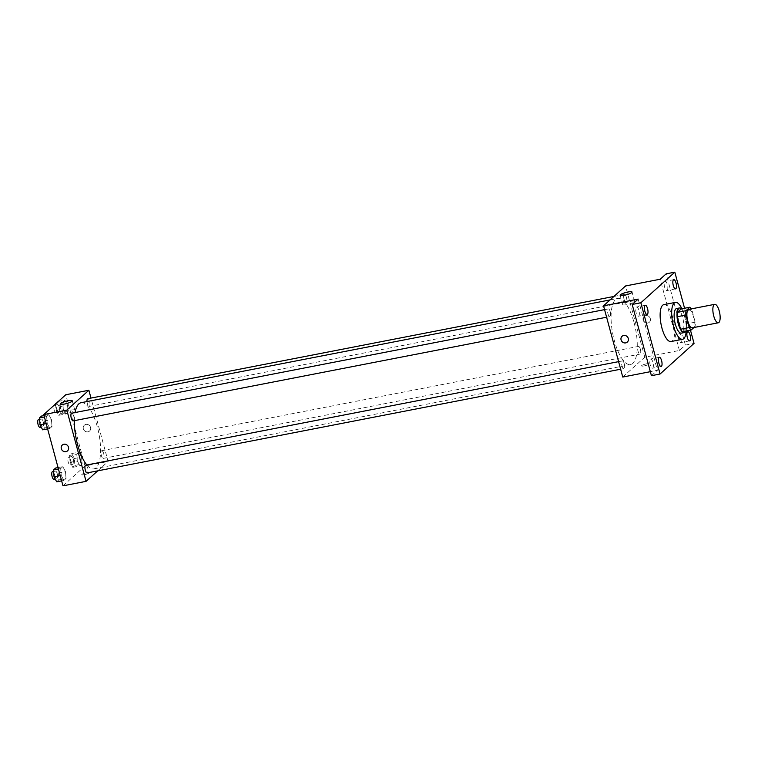 <?xml version="1.0" encoding="UTF-8"?>
<svg xmlns="http://www.w3.org/2000/svg" width="758" height="758" viewBox="0 0 758 758"><rect width="100%" height="100%" fill="white"/><g stroke="black" fill="none" stroke-linecap="round" stroke-linejoin="round"><path stroke-width="0.57" stroke-dasharray="3.79 2.84" d="M688.738 309.378A9.399 3.25 -101 0 1 693.286 316.124A9.399 3.25 -101 0 1 692.319 327.826M693.958 327.513L695.067 326.509A12.128 4.188 -101 0 0 695.2 322.159L691.827 309.671A12.128 4.188 -101 0 0 691.334 308.876M682.541 331.672L686.407 328.195L695.067 326.509M695.2 322.159L686.54 323.846L683.166 311.349L691.827 309.671M686.54 323.846A12.128 4.188 -101 0 1 686.407 328.195M681.205 308.894A12.128 4.188 -101 0 1 683.166 311.349M685.857 331.028A12.526 4.33 79 0 0 686.123 319.459A12.526 4.33 79 0 0 681.546 308.828M676.6 308.544A12.526 4.33 -101 0 1 682.664 317.536A12.526 4.33 -101 0 1 682.191 332.724A12.526 4.33 -101 0 1 681.376 333.141M681.916 308.762A18.789 6.49 -101 0 1 684.493 315.887A18.789 6.49 -101 0 1 686.236 330.952M663.856 304.64A18.789 6.49 -101 0 1 672.952 318.123A18.789 6.49 -101 0 1 671.029 341.536M690.462 330.137L684.559 308.241M622.754 377.048L644.793 357.198L679.414 350.471L685.384 345.089L694.044 343.412M651.416 375.693L657.385 370.321L650.336 371.685M646.46 363.849A3.913 0.749 -15.1 0 0 641.533 365.896A3.913 0.749 -15.1 0 0 645.513 365.602A3.913 0.749 -15.1 0 0 649.094 363.859A3.913 0.749 -15.1 0 0 646.46 363.849A3.913 0.749 -15.1 0 0 641.533 365.896A3.913 0.749 -15.1 0 0 645.513 365.602A3.913 0.749 -15.1 0 0 649.094 363.859A3.913 0.749 -15.1 0 0 646.46 363.84M681.243 342.408A4.7 1.62 79 0 0 681.527 337.177A4.7 1.62 79 0 0 679.14 333.34A4.7 1.62 79 0 0 678.836 333.501A4.7 1.62 79 0 0 678.543 338.731A4.7 1.62 79 0 0 680.93 342.569A4.7 1.62 79 0 0 681.243 342.408M667.211 290.399A4.7 1.62 79 0 0 667.495 285.169A4.7 1.62 79 0 0 665.107 281.332A4.7 1.62 79 0 0 664.804 281.493A4.7 1.62 79 0 0 664.51 286.723A4.7 1.62 79 0 0 666.898 290.56A4.7 1.62 79 0 0 667.211 290.399M679.414 350.471L660.199 279.228M685.384 345.089L666.168 273.846M638.738 316.039A4.7 1.62 79 0 0 639.032 310.808A4.7 1.62 79 0 0 636.644 306.981A4.7 1.62 79 0 0 636.341 307.132A4.7 1.62 79 0 0 636.047 312.372A4.7 1.62 79 0 0 638.435 316.2A4.7 1.62 79 0 0 638.738 316.039M652.771 368.047A4.7 1.62 79 0 0 653.064 362.817A4.7 1.62 79 0 0 650.677 358.989A4.7 1.62 79 0 0 650.373 359.14A4.7 1.62 79 0 0 650.08 364.38A4.7 1.62 79 0 0 652.467 368.208A4.7 1.62 79 0 0 652.771 368.047M638.16 299.078L657.385 370.321M634.048 322.595A33.703 11.635 -101 0 1 630.59 364.589A33.703 11.635 -101 0 1 612.739 333.719A33.703 11.635 -101 0 1 617.732 298.415A33.703 11.635 -101 0 1 634.048 322.595M644.793 357.198L625.568 285.956M610.247 311.709A3.913 1.355 -101 0 1 609.849 316.588A3.913 1.355 -101 0 1 607.774 312.997A3.913 1.355 -101 0 1 608.352 308.904A3.913 1.355 -101 0 1 610.247 311.709M640.368 349.22A3.913 1.355 -101 0 1 639.97 354.1A3.913 1.355 -101 0 1 637.895 350.518A3.913 1.355 -101 0 1 638.473 346.415A3.913 1.355 -101 0 1 640.368 349.22M624.279 363.717A3.913 1.355 -101 0 1 623.881 368.596A3.913 1.355 -101 0 1 621.806 365.005A3.913 1.355 -101 0 1 622.384 360.903A3.913 1.355 -101 0 1 624.279 363.717M624.042 299.287A3.913 1.355 79 0 0 625.937 302.091A3.913 1.355 79 0 0 626.515 297.989A3.913 1.355 79 0 0 624.44 294.407A3.913 1.355 79 0 0 624.042 299.287M643.116 320.028A3.913 3.6 -132 0 0 649.341 322.245A3.913 3.6 -132 0 0 649.398 316.92A3.913 3.6 -132 0 0 643.116 320.028A3.913 3.6 -132 0 0 649.341 322.245A3.913 3.6 -132 0 0 649.398 316.92A3.913 3.6 -132 0 0 643.116 320.037M622.062 336.277L622.062 336.277A3.913 3.6 48 0 1 628.297 338.485A3.913 3.6 48 0 1 627.311 342.095L627.311 342.095M630.429 301.39A6.159 1.175 164.9 0 1 634.569 301.409A6.159 1.175 164.9 0 1 628.932 304.147A6.159 1.175 164.9 0 1 622.678 304.621A6.159 1.175 164.9 0 1 630.429 301.39M81.04 402.716A33.703 11.635 -101 0 1 97.346 426.896A33.703 11.635 -101 0 1 93.897 468.889A33.703 11.635 -101 0 1 86.829 464.986M74.369 420.652A33.703 11.635 -101 0 1 75.08 412.541M86.999 401.56A3.913 1.355 79 0 0 87.35 403.588A3.913 1.355 79 0 0 89.245 406.392A3.913 1.355 79 0 0 89.823 402.29A3.913 1.355 79 0 0 87.748 398.708M85.692 465.204A3.913 1.355 -101 0 1 87.587 468.018A3.913 1.355 -101 0 1 87.189 472.897M103.675 453.521A3.913 1.355 -101 0 1 103.278 458.401A3.913 1.355 -101 0 1 101.202 454.819A3.913 1.355 -101 0 1 101.78 450.716A3.913 1.355 -101 0 1 103.675 453.521M71.659 413.205A3.913 1.355 -101 0 1 73.554 416.009A3.913 1.355 -101 0 1 73.156 420.889M97.716 470.851L108.1 461.499L90.988 398.083M62.98 485.84L85.019 465.981L108.1 461.499M86.687 472.632A3.913 0.749 -15.1 0 0 81.76 474.688A3.913 0.749 -15.1 0 0 85.73 474.385A3.913 0.749 -15.1 0 0 89.321 472.641A3.913 0.749 -15.1 0 0 86.687 472.632A3.913 0.749 -15.1 0 0 81.76 474.688A3.913 0.749 -15.1 0 0 85.73 474.385A3.913 0.749 -15.1 0 0 89.321 472.641A3.913 0.749 -15.1 0 0 86.687 472.632M46.664 416.549L47.204 423.438L49.867 428.422L51.989 426.508L51.449 419.619L48.787 414.635L46.664 416.549L47.204 423.438L49.867 428.422L51.989 426.508L51.449 419.619L48.787 414.635L46.664 416.549L44.4 416.985M76.785 454.061L77.325 460.959L79.988 465.933L82.11 464.029L81.57 457.131L78.908 452.156L76.785 454.061L77.325 460.959L79.988 465.933L82.11 464.029L81.57 457.131L78.908 452.156L76.785 454.061L69.575 455.463L70.115 462.361L72.777 467.335L74.9 465.431L74.35 458.533L71.688 453.559L69.575 455.463M85.019 465.981L65.794 394.738M60.697 468.558L61.237 475.446L63.899 480.43L66.022 478.516L65.482 471.628L62.819 466.644L60.697 468.558L61.237 475.446L63.899 480.43L66.022 478.516L65.482 471.628L62.819 466.644L60.697 468.558L58.432 468.994M62.753 402.053L63.293 408.95L65.955 413.925L68.078 412.02L67.538 405.123L64.875 400.148L62.753 402.053L63.293 408.95L65.955 413.925L68.078 412.02L67.538 405.123L64.875 400.148L62.753 402.053L56.272 403.313M83.342 428.82A3.913 3.6 -132 0 0 89.567 431.027A3.913 3.6 -132 0 0 89.624 425.712A3.913 3.6 -132 0 0 83.342 428.82A3.913 3.6 -132 0 0 89.567 431.027A3.913 3.6 -132 0 0 89.624 425.712A3.913 3.6 -132 0 0 83.342 428.82M62.289 445.06L62.289 445.06A3.913 3.6 48 0 1 68.514 447.267A3.913 3.6 48 0 1 67.528 450.877L67.528 450.877M70.655 410.173A6.159 1.175 164.9 0 1 74.796 410.201A6.159 1.175 164.9 0 1 69.158 412.939A6.159 1.175 164.9 0 1 62.905 413.404A6.159 1.175 164.9 0 1 70.655 410.173M55.58 403.948L56.083 410.353L58.745 415.327L60.867 413.423L60.318 406.525L57.655 401.55M59.351 407.406A3.913 1.355 -101 0 1 58.944 412.286A3.913 1.355 -101 0 1 56.869 408.695A3.913 1.355 -101 0 1 57.456 404.592A3.913 1.355 -101 0 1 59.351 407.406M56.083 410.353L63.293 408.95M58.745 415.327L65.955 413.925M60.867 413.423L68.078 412.02M60.318 406.525L67.538 405.123M58.394 401.408L64.875 400.148M56.462 407.965A3.913 1.355 -101 0 1 56.064 412.845A3.913 1.355 -101 0 1 53.989 409.254A3.913 1.355 -101 0 1 54.567 405.16A3.913 1.355 -101 0 1 56.462 407.965M42.656 429.824L44.779 427.91L44.229 421.022L41.567 416.038M43.263 421.893A3.913 1.355 -101 0 1 42.855 426.773A3.913 1.355 -101 0 1 40.79 423.191A3.913 1.355 -101 0 1 41.368 419.089A3.913 1.355 -101 0 1 43.263 421.893M46.2 423.637L47.204 423.438M47.602 428.857L49.867 428.422M44.779 427.91L51.989 426.508M44.229 421.022L51.449 419.619M44.021 415.564L48.787 414.635M38.478 419.648A3.913 1.355 -101 0 1 40.373 422.462A3.913 1.355 -101 0 1 39.975 427.332M73.384 459.414A3.913 1.355 -101 0 1 72.976 464.294A3.913 1.355 -101 0 1 70.901 460.703A3.913 1.355 -101 0 1 71.489 456.6A3.913 1.355 -101 0 1 73.384 459.414M70.115 462.361L77.325 460.959M72.777 467.335L79.988 465.933M74.9 465.431L82.11 464.029M74.35 458.533L81.57 457.131M71.688 453.559L78.908 452.156M70.494 459.973A3.913 1.355 -101 0 1 70.096 464.853A3.913 1.355 -101 0 1 68.021 461.262A3.913 1.355 -101 0 1 68.599 457.169A3.913 1.355 -101 0 1 70.494 459.973M56.689 481.832L58.811 479.918L58.262 473.03L55.599 468.046M57.295 473.902A3.913 1.355 -101 0 1 56.888 478.781A3.913 1.355 -101 0 1 54.822 475.2A3.913 1.355 -101 0 1 55.4 471.097A3.913 1.355 -101 0 1 57.295 473.902M60.233 475.645L61.237 475.446M61.635 480.866L63.899 480.43M58.811 479.918L66.022 478.516M58.262 473.03L65.482 471.628M58.053 467.572L62.819 466.644M52.51 471.656A3.913 1.355 -101 0 1 54.405 474.47A3.913 1.355 -101 0 1 54.008 479.34M659.337 357.302L650.677 358.989M661.128 366.531L652.467 368.208M687.8 331.663L679.14 333.34M689.591 340.882L680.93 342.569M673.767 279.655L665.107 281.332M675.558 288.874L666.898 290.56M645.295 305.294L636.644 306.981M647.095 314.523L638.435 316.2M634.569 301.409L632.039 292.029M622.678 304.621L620.148 295.241M93.897 468.889L630.59 364.589M610.086 299.903L617.732 298.415M624.44 294.407L613.914 296.454M625.937 302.091L89.245 406.392M620.641 369.222L623.881 368.596M618.604 361.642L622.384 360.903M103.278 458.401L639.97 354.1M101.78 450.716L638.473 346.415M606.608 317.214L609.849 316.588M604.562 309.634L608.352 308.904M74.796 410.201L72.266 400.821M62.905 413.404L60.375 404.023M56.064 412.845L58.944 412.286M54.567 405.16L57.456 404.592M41.197 427.095L42.855 426.773M39.568 419.439L41.368 419.089M70.096 464.853L72.976 464.294M68.599 457.169L71.489 456.6M55.23 479.103L56.888 478.781M53.6 471.448L55.4 471.097"/><path stroke-width="1.14" d="M719.257 311.074A9.399 3.25 -101 0 1 718.29 322.785A9.399 3.25 -101 0 1 713.316 314.172A9.399 3.25 -101 0 1 714.709 304.337A9.399 3.25 -101 0 1 719.257 311.074M718.29 322.785L692.319 327.826A9.399 3.25 -101 0 1 687.345 319.222A9.399 3.25 -101 0 1 688.738 309.378L714.709 304.337M691.201 329.995L682.541 331.672A12.128 4.188 -101 0 1 680.57 329.218L677.207 316.73A12.128 4.188 -101 0 1 677.339 312.381L681.205 308.894L689.856 307.217L685.99 310.695A12.128 4.188 -101 0 0 685.857 315.044L689.23 327.541A12.128 4.188 -101 0 0 691.201 329.995L693.958 327.513M689.856 307.217A12.128 4.188 -101 0 1 691.334 308.876M681.546 308.828A12.526 4.33 79 0 0 679.481 307.985A12.526 4.33 79 0 0 677.624 321.108A12.526 4.33 79 0 0 684.266 332.582A12.526 4.33 79 0 0 685.08 332.156A12.526 4.33 79 0 0 685.857 331.028M684.266 332.582L681.376 333.141A12.526 4.33 -101 0 1 674.743 321.676A12.526 4.33 -101 0 1 676.6 308.544L679.481 307.985M677.339 312.381L685.99 310.695M680.57 329.218L689.23 327.541M677.207 316.73L685.857 315.044M686.236 330.952A18.789 6.49 -101 0 1 682.57 339.29A18.789 6.49 -101 0 1 672.611 322.084A18.789 6.49 -101 0 1 675.397 302.395A18.789 6.49 -101 0 1 681.916 308.762M682.57 339.29L671.029 341.536A18.789 6.49 -101 0 1 661.071 324.329A18.789 6.49 -101 0 1 663.856 304.64L675.397 302.395M644.992 305.455A4.7 1.62 -101 0 1 645.295 305.294A4.7 1.62 -101 0 1 647.787 309.596A4.7 1.62 -101 0 1 647.095 314.523A4.7 1.62 -101 0 1 644.707 310.685A4.7 1.62 -101 0 1 644.992 305.455M673.464 279.816A4.7 1.62 -101 0 1 673.767 279.655A4.7 1.62 -101 0 1 676.25 283.956A4.7 1.62 -101 0 1 675.558 288.874A4.7 1.62 -101 0 1 673.17 285.046A4.7 1.62 -101 0 1 673.464 279.816M687.497 331.815A4.7 1.62 -101 0 1 687.8 331.663A4.7 1.62 -101 0 1 690.292 335.965A4.7 1.62 -101 0 1 689.591 340.882A4.7 1.62 -101 0 1 687.203 337.054A4.7 1.62 -101 0 1 687.497 331.815M659.024 357.463A4.7 1.62 -101 0 1 659.337 357.302A4.7 1.62 -101 0 1 661.819 361.604A4.7 1.62 -101 0 1 661.128 366.531A4.7 1.62 -101 0 1 658.74 362.694A4.7 1.62 -101 0 1 659.024 357.463M684.559 308.241L674.819 272.16L640.842 302.774L660.066 374.016L694.044 343.412L690.462 330.137M674.819 272.16L666.168 273.846L660.199 279.228L625.568 285.956L603.529 305.806L638.16 299.078L632.191 304.451L651.416 375.693L660.066 374.016M603.529 305.806L622.754 377.048L650.336 371.685M632.191 304.451L640.842 302.774M627.899 292.01A6.159 1.175 164.9 0 1 632.039 292.029A6.159 1.175 164.9 0 1 626.402 294.767A6.159 1.175 164.9 0 1 620.148 295.241A6.159 1.175 164.9 0 1 627.899 292.01M628.297 338.485A3.913 3.6 48 0 1 622.015 341.593A3.913 3.6 48 0 1 622.062 336.277A3.913 3.6 48 0 1 628.297 338.485M627.311 342.095A3.913 3.6 48 0 1 622.015 341.593A3.913 3.6 48 0 1 622.062 336.277M86.829 464.986A33.703 11.635 -101 0 1 74.369 420.652M75.08 412.541A33.703 11.635 -101 0 1 81.04 402.716L610.086 299.903M613.914 296.454L87.748 398.708A3.913 1.355 79 0 0 86.999 401.56M620.641 369.222L87.189 472.897A3.913 1.355 -101 0 1 85.114 469.306A3.913 1.355 -101 0 1 85.692 465.204L618.604 361.642M606.608 317.214L73.156 420.889A3.913 1.355 -101 0 1 71.081 417.298A3.913 1.355 -101 0 1 71.659 413.205L604.562 309.634M90.988 398.083L88.876 390.256L66.837 410.106L86.061 481.349L97.716 470.851M88.876 390.256L65.794 394.738L43.756 414.588L62.98 485.84L86.061 481.349M43.756 414.588L66.837 410.106M68.125 400.793A6.159 1.175 164.9 0 1 72.266 400.821A6.159 1.175 164.9 0 1 66.619 403.559A6.159 1.175 164.9 0 1 60.375 404.023A6.159 1.175 164.9 0 1 68.125 400.793M68.514 447.267A3.913 3.6 48 0 1 62.241 450.375A3.913 3.6 48 0 1 62.289 445.06A3.913 3.6 48 0 1 68.514 447.267M67.528 450.877A3.913 3.6 48 0 1 62.241 450.375A3.913 3.6 48 0 1 62.289 445.06M58.394 401.408L55.58 403.948M55.542 403.455L56.272 403.313M44.021 415.564L41.567 416.038L39.454 417.952L39.994 424.84L42.656 429.824L47.602 428.857M39.994 424.84L46.2 423.637M39.454 417.952L44.4 416.985M41.197 427.095L39.975 427.332A3.913 1.355 -101 0 1 37.9 423.75A3.913 1.355 -101 0 1 38.478 419.648L39.568 419.439M58.053 467.572L55.599 468.046L53.486 469.96L54.026 476.848L56.689 481.832L61.635 480.866M54.026 476.848L60.233 475.645M53.486 469.96L58.432 468.994M55.23 479.103L54.008 479.34A3.913 1.355 -101 0 1 51.932 475.759A3.913 1.355 -101 0 1 52.51 471.656L53.6 471.448"/></g></svg>
